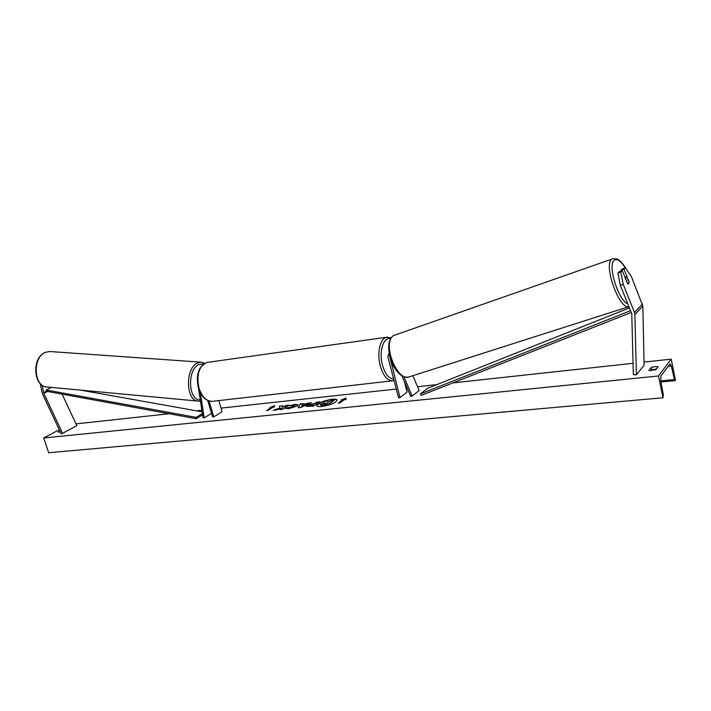 <?xml version="1.0" encoding="UTF-8"?>
<svg xmlns="http://www.w3.org/2000/svg" width="711" height="711" viewBox="0 0 711 711"><rect width="100%" height="100%" fill="white"/><g stroke="black" fill="none" stroke-linecap="round" stroke-linejoin="round"><path stroke-width="1.07" d="M412.815 375.701L419.17 390.508L412.184 396.071L403.812 376.59M401.839 375.63L410.816 396.489L412.184 396.071M389.033 353.083L387.886 356.798L398.533 397.76L399.982 397.609L389.424 355.18M404.275 381.3L407.056 392.072L399.982 397.609M617.868 272.988L620.756 272.011L623.236 284.338L620.33 285.307L617.868 272.988L619.405 271.602L622.285 270.615L627.395 283.316L628.648 284.027L629.022 281.76L623.938 269.114L625.44 267.745L622.578 268.722L621.067 270.091L623.938 269.114M620.33 285.307L631.777 313.809L633.341 374.626L636.416 374.813L634.843 313.4L623.236 284.338M621.405 270.918L621.067 270.091M625.44 267.745L631.395 276.597L642.833 306.05L644.122 365.258L636.416 374.813M622.285 270.615L620.756 272.011M42.073 385.158L43.78 393.29L62.559 433.346L61.208 433.843L42.438 393.832L40.216 383.558M62.097 394.134L76.832 425.685L62.559 433.346M198.52 388.402L202.991 417.748L204.173 417.872L211.549 413.349M200.386 392.979L204.173 417.872M218.784 400.595L222.081 411.731L213.789 416.877L212.642 416.993L207.719 400.497M213.789 416.877L209.052 400.995M629.084 282.258L628.773 283.938L627.662 283.618L625.636 278.588L626.071 276.828L627.066 277.246L629.084 282.258M337.138 400.24C336.623 399.502 334.934 399.271 332.073 399.555C323.567 400.995 318.448 403.084 316.715 405.83M321.683 406.523C330.597 404.994 335.743 402.844 337.112 400.089C336.765 399.244 335.05 398.969 331.993 399.262C323.15 400.791 318.03 402.933 316.653 405.688C316.99 406.523 318.661 406.799 321.683 406.523M671.175 359.144L658.466 375.986L662.972 397.769L663.372 395.04L660.723 380.509L660.963 375.906L670.073 363.881L671.371 366.156L674.428 379.532L675.059 380.652L675.45 380.172L671.175 359.144L644.05 362.095M75.988 423.889L169.218 413.749M196.334 410.798L201.835 410.194M221.005 408.114L396.267 389.05M406.008 387.993L407.101 387.868M417.553 386.731L436.687 384.651M452.916 382.891L633.057 363.294M59.28 429.728L43.727 437.985L658.466 375.986M289.297 405.785L295.145 404.363L298.06 404.817L297.091 406.017L288.479 408.798L285.546 408.345L288.657 407.439L290.115 407.714L294.754 405.652L289.297 405.785M306.903 405.528L314.991 403.368L316.75 402.15L319.612 401.848L313.444 406.132L306.254 406.328L306.903 405.528L314.991 403.368M279.707 408.096L273.202 410.309L276.463 409.971L282.471 407.892L279.885 409.616L282.658 409.323L288.986 405.092L286.231 405.386L282.88 407.056L282.729 405.759L279.45 406.105L279.787 408.381L274.526 410.167M655.711 369.809L658.119 366.689L655.062 366.592L651.312 367.409L648.859 370.52L655.711 369.809M60.346 431.995L57.955 432.119L59.893 431.035M344.4 399.644L346.008 399.475L345.928 398.062L341.2 399.982L342.8 399.813L338.276 403.057L339.885 402.897L344.4 399.644M269.94 407.519L274.606 405.661L274.33 407.056L272.864 407.207L268.065 410.363L266.598 410.523L271.398 407.367L269.94 407.519M302.753 404.266L311.436 402.71L300.877 407.439L298.158 407.723L300.131 403.91L303.117 403.59L302.833 404.559L306.699 403.848M656.324 369.018L651.827 369.889L651.312 367.409M651.827 369.889L651.196 370.689M43.727 437.985L48.659 452.738L662.972 397.769M324.776 402.595L324.42 401.368L327.762 401.013L328.038 402.088L329.317 401.955L331.157 400.649L334.072 400.346L327.975 404.666L320.208 405.066L320.741 404.141L324.785 402.595L324.42 401.368M327.762 401.013L328.038 402.088M334.072 400.346L328.055 404.959L323.052 405.483L320.19 405.057M338.854 403.004L342.8 399.813M345.946 398.382L342.293 399.866M267.203 410.451L271.398 407.367M271.015 407.403L274.535 406.008M282.765 406.043L279.45 406.105M279.53 406.39L279.787 408.381M288.462 405.439L282.88 407.056M280.49 409.554L282.471 407.892M315.071 403.652L316.75 402.15M316.83 402.435L319.106 402.195M306.352 406.452L306.983 405.821M309.774 405.581L312.093 405.723L313.649 404.292L309.836 405.172L312.013 405.43L313.649 404.292M289.741 405.945L295.225 404.657L298.069 404.968M285.724 408.603L288.657 407.439M288.737 407.732L290.195 407.998L294.265 406.621L294.736 405.812M306.779 404.141L308.512 403.021M308.592 403.315L310.565 403.101M298.407 407.696L300.131 403.91M300.211 404.195L302.948 403.91M301.588 406.177L304.575 405.146L302.228 405.092L301.588 406.177L304.495 404.852M323.834 404.07L326.518 403.928L327.984 402.888L323.736 404.141M327.487 403.244L323.852 404.061M631.27 312.449L421.205 395.414L420.45 393.921L427.373 388.366L629.448 307.916M630.568 310.689L420.45 393.921M202.546 414.851L196.245 418.69L46.322 391.246L46.144 390.001L196.112 417.348L196.245 418.69M202.351 413.562L196.112 417.348M80.627 390.126L202.084 411.82M51.53 387.406L46.144 390.001M642.833 306.05L634.959 314.431M642.415 304.041L634.532 312.387M46.322 391.246L43.549 392.588M47.53 391.468L43.78 393.29M390.677 338.703C383.54 336.392 378.652 351.652 382.465 365.187C385.14 374.199 388.873 378.812 393.663 379.025M394.045 380.492L393.076 380.749C387.637 381.132 383.371 376.181 380.261 365.889C376.732 353.189 380.145 338.285 386.615 337.245L387.513 337.121M391.21 337.867L386.615 337.245L207.159 362.406C198.956 365.987 196.245 374.617 199.036 388.304C202.244 397.422 206.945 401.733 213.131 401.244L393.076 380.749M625.245 267.816C620.863 260.857 617.228 258.342 614.34 260.253C607.274 264.714 618.303 300.54 627.813 303.873M611.851 259.115L393.707 335.512C381.407 342.275 397.333 383.238 409.687 376.706L628.933 306.654C619.343 310.067 603.052 264.776 611.851 259.115M660.786 380.874L674.428 379.532M668.002 366.512L671.371 366.156M49.557 351.51L45.202 352.407C31.488 357.606 33.177 387.14 47.468 387.024C33.781 387.522 31.977 357.331 45.495 352.363L49.557 351.51L200.937 362.166L197.214 363.152C184.753 368.778 186.024 401.928 198.573 401.146L200.44 400.995M200.253 399.786C188.442 401.2 186.904 369.969 198.609 364.636L203.675 363.934M212.118 401.36C205.834 401.084 201.284 396.711 198.467 388.233C195.561 374.83 198.458 366.227 207.159 362.406M625.378 267.771C622.898 263.648 620.259 260.733 617.459 259.026L612.509 258.671M408.754 376.999C393.467 379.985 381.709 342.889 393.512 335.601L394.605 335.014M624.933 277.201L626.071 276.828M675.059 380.652L660.999 382.02M47.468 387.024L198.573 401.146M204.821 363.232L200.937 362.166"/></g></svg>
